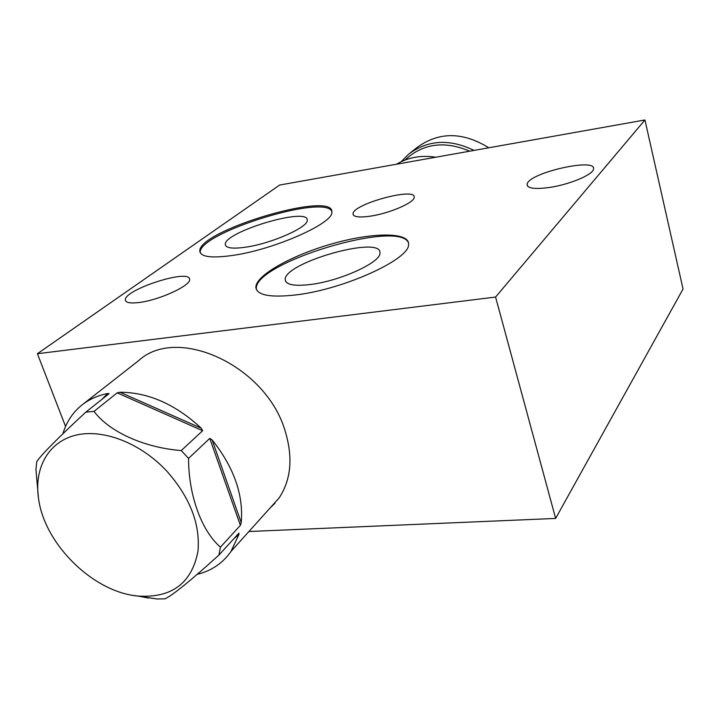 <?xml version="1.0" encoding="UTF-8"?>
<svg xmlns="http://www.w3.org/2000/svg" width="719" height="719" viewBox="0 0 719 719"><rect width="100%" height="100%" fill="white"/><g stroke="black" fill="none" stroke-linecap="round" stroke-linejoin="round"><path stroke-width="1.08" d="M248.918 531.512L555.634 518.426L683.05 289.029L644.934 119.974L495.589 297.055L37.397 353.721L279.655 185.035L644.934 119.974M370.842 216.086C359.32 217.749 353.371 217.03 353.02 213.911C352.274 204.142 416.427 186.724 414.207 197.348C414.459 202.515 389.833 213.255 370.842 216.086M550.251 187.344C534.765 189.501 527.054 188.459 527.126 184.208C528.321 172.821 597.929 157.066 593.418 169.378C592.456 174.879 569.79 184.388 550.251 187.344M139.558 302.438C130.939 303.544 126.238 302.852 125.457 300.344C122.131 290.386 189.421 268.304 189.573 279.233C191.694 285.066 160.085 299.904 139.558 302.438M245.979 247.129C271.944 243.426 308.685 227.015 307.22 220.131C308.577 206.542 222.773 232.255 225.335 244.694C226.09 248.172 232.974 248.99 245.979 247.129M331.827 211.485C324.907 193.438 196.17 233.747 200.313 252.845L199.882 251.569C195.82 231.392 334.038 189.978 331.845 211.997C334.155 222.935 274.577 249.565 232.623 255.434C212.042 258.31 201.131 257.025 199.882 251.569M311.003 284.427C340.68 280.761 380.728 262.309 379.929 253.16C382.724 234.637 283.151 262.741 285.218 279.808C285.955 284.877 294.547 286.414 311.003 284.427M408.545 243.013C400.088 218.657 252.737 263.1 256.368 288.993L256.449 289.649M296.722 294.817C270.757 297.837 257.15 295.41 255.883 287.537C255.218 275.467 292.256 254.966 332.609 243.669C372.954 232.174 409.902 231.86 408.563 244.568C409.65 259.146 344.626 289.065 296.722 294.817M270.155 507.902L275 503.237M284.967 430.492C293.172 457.05 291.222 479.537 279.125 497.934L269.4 508.746L279.125 497.934C291.222 479.537 293.172 457.05 284.967 430.492C265.814 365.531 177.09 324.916 138.533 360.713C177.09 324.916 265.814 365.531 284.967 430.492M555.634 518.426L495.589 297.055M65.564 426.457L37.397 353.721M166.826 471.161C189.996 497.404 200.376 524.115 197.968 551.302C191.82 583.1 171.976 598.028 138.461 596.096C93.758 592.573 44.497 544.49 38.547 498.573C33.955 468.024 48.398 441.852 75.729 435.193C103.006 428.515 140.681 443.03 166.826 471.161M133.006 595.368L156.94 598.981L165.019 598.846C172.803 595.161 190.769 580.566 218.936 555.068L238.951 533.094L238.879 534.514L231.015 551.41L279.125 497.934M197.231 574.346C211.584 570.787 222.845 563.139 231.015 551.41M240.389 525.346L241.225 522.614C243.624 494.852 233.918 467.278 212.114 439.893L209.75 438.383L188.558 458.425C188.522 495.274 201.617 531.053 220.445 547.123L240.389 525.346L209.75 438.383M202.632 430.717L201.302 428.236C175.526 404.357 148.429 392.349 120.001 392.241L117.179 392.844L94.009 411.376C109.18 431.795 144.285 447.73 181.251 450.561L202.632 430.717L117.179 392.844M38.422 497.719L35.95 469.633L36.741 461.67C41.513 454.543 57.862 438.042 85.786 412.167L109.081 393.679L107.706 393.509C97.559 395.504 88.805 399.476 81.445 405.417C72.538 412.751 66.364 422.188 62.913 433.737M181.251 450.561L188.558 458.425M85.786 412.167L94.009 411.376M220.445 547.123L218.936 555.068M396.529 164.22C408.131 157.317 421.217 154.98 435.786 157.227M404.941 160.085C422.772 143.458 444.369 140.493 469.741 151.179M409.956 153.111L417.272 147.332C439.021 131.622 462.865 131.775 488.812 147.781M474.028 150.415C449.636 138.596 427.85 139.837 408.662 154.145L401.175 161.712M234.061 538.441L238.879 534.514M241.225 522.614L212.114 439.893M201.302 428.236L120.001 392.241M107.706 393.509L101.783 399.476M353.362 215.071L353.02 213.911M527.638 186.221L527.126 184.208M125.627 300.83L125.457 300.344M225.649 245.646L225.335 244.694M285.811 281.677L285.218 279.808M256.368 288.993L255.883 287.537M139.432 360.012L82.865 404.303M138.461 596.096L148.456 598.055"/></g></svg>
